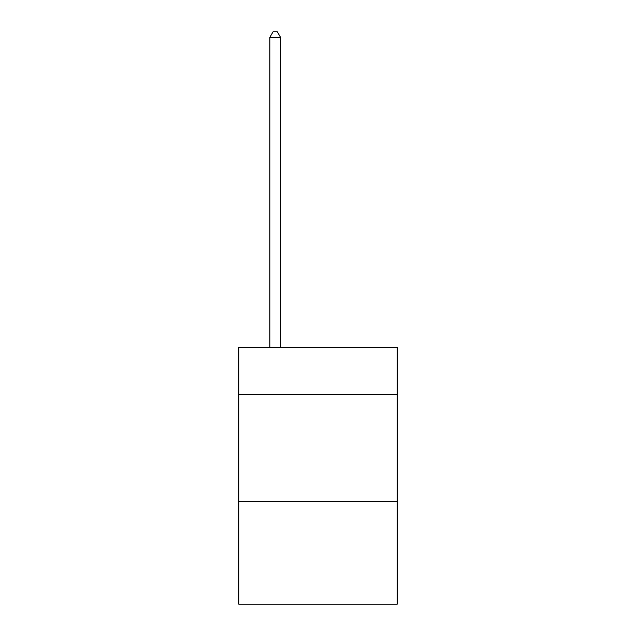 <?xml version="1.0" encoding="UTF-8"?>
<svg xmlns="http://www.w3.org/2000/svg" width="636" height="636" viewBox="0 0 636 636"><rect width="100%" height="100%" fill="white"/><g stroke="black" fill="none" stroke-linecap="round" stroke-linejoin="round"><path stroke-width="0.95" d="M397.206 394.423L397.206 347.328L238.794 347.328L238.794 394.423L397.206 394.423L397.206 604.2L238.794 604.2L238.794 394.423M397.206 501.454L238.794 501.454M280.54 347.328L280.54 37.365L269.839 37.365L269.839 347.328M269.839 37.365L273.051 31.8L277.328 31.8L280.54 37.365"/></g></svg>
